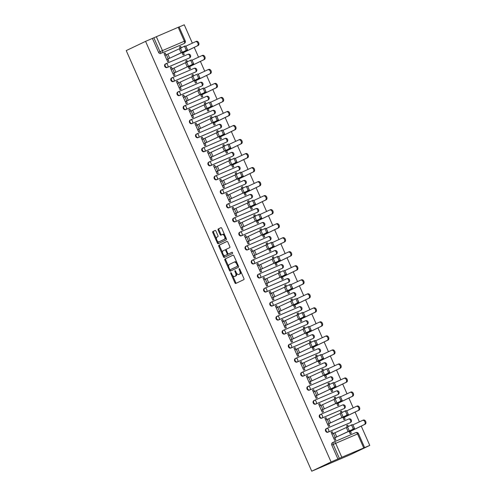 <?xml version="1.0" encoding="UTF-8"?>
<svg xmlns="http://www.w3.org/2000/svg" width="496" height="496" viewBox="0 0 496 496"><rect width="100%" height="100%" fill="white"/><g stroke="black" fill="none" stroke-linecap="round" stroke-linejoin="round"><path stroke-width="0.74" d="M230.82 272.664A0.676 0.347 -113.2 0 0 230.776 273.432L234.912 282.807A0.967 0.496 -113.2 0 0 235.743 283.483A0.967 0.496 -113.2 0 0 235.749 283.476L243.852 279.614A0.967 0.496 -113.2 0 0 243.914 278.516L239.779 269.136A0.676 0.347 -113.2 0 0 239.196 268.665A0.676 0.347 -113.2 0 0 239.146 269.44L239.68 270.655A3.088 1.593 -113.2 0 1 239.487 274.164L238.812 274.486A3.088 1.593 -113.2 0 1 238.781 274.499A3.088 1.593 -113.2 0 1 236.127 272.347L235.594 271.132A0.676 0.347 -113.2 0 0 235.011 270.661A0.676 0.347 -113.2 0 0 234.961 271.436L235.495 272.651A3.088 1.593 -113.2 0 1 235.302 276.16L234.627 276.483A3.088 1.593 -113.2 0 1 234.596 276.495A3.088 1.593 -113.2 0 1 231.942 274.344L231.409 273.129A0.676 0.347 -113.2 0 0 230.826 272.664A0.676 0.347 -113.2 0 0 230.82 272.664M165.912 63.742L165.509 63.934A1.965 1.68 64.5 0 0 167.096 67.53L188.995 58.156A1.965 1.68 64.5 0 0 189.1 58.106M172.1 77.767L171.697 77.959A1.965 1.68 64.5 0 0 173.284 81.555L195.176 72.18A1.965 1.68 64.5 0 0 195.281 72.131M178.281 91.797L177.884 91.983A1.965 1.68 64.5 0 0 179.471 95.579L201.364 86.205A1.965 1.68 64.5 0 0 201.469 86.155M184.469 105.822L184.072 106.014A1.965 1.68 64.5 0 0 185.659 109.61L207.551 100.235A1.965 1.68 64.5 0 0 207.657 100.186M190.656 119.846L190.259 120.038A1.965 1.68 64.5 0 0 191.84 123.634L213.739 114.26A1.965 1.68 64.5 0 0 213.844 114.21M196.844 133.877L196.441 134.063A1.965 1.68 64.5 0 0 198.028 137.659L219.926 128.284A1.965 1.68 64.5 0 0 220.032 128.235M203.031 147.901L202.628 148.093A1.965 1.68 64.5 0 0 204.216 151.689L226.108 142.315A1.965 1.68 64.5 0 0 226.213 142.265M209.213 161.925L208.816 162.118A1.965 1.68 64.5 0 0 210.403 165.714L232.295 156.339A1.965 1.68 64.5 0 0 232.401 156.29M215.4 175.95L215.004 176.142A1.965 1.68 64.5 0 0 216.591 179.738L238.483 170.364A1.965 1.68 64.5 0 0 238.588 170.314M221.588 189.98L221.191 190.166A1.965 1.68 64.5 0 0 222.772 193.769L244.671 184.394A1.965 1.68 64.5 0 0 244.776 184.338M227.776 204.005L227.373 204.197A1.965 1.68 64.5 0 0 228.96 207.793L250.858 198.419A1.965 1.68 64.5 0 0 250.964 198.369M233.963 218.029L233.56 218.221A1.965 1.68 64.5 0 0 235.147 221.817L257.04 212.443A1.965 1.68 64.5 0 0 257.145 212.393M240.145 232.06L239.748 232.246A1.965 1.68 64.5 0 0 241.335 235.842L263.227 226.467A1.965 1.68 64.5 0 0 263.333 226.418M246.332 246.084L245.935 246.276A1.965 1.68 64.5 0 0 247.523 249.872L269.415 240.498A1.965 1.68 64.5 0 0 269.52 240.448M252.52 260.109L252.123 260.301A1.965 1.68 64.5 0 0 253.704 263.897L275.602 254.522A1.965 1.68 64.5 0 0 275.708 254.473M258.707 274.139L258.304 274.325A1.965 1.68 64.5 0 0 259.892 277.921L281.784 268.547A1.965 1.68 64.5 0 0 281.889 268.497M264.889 288.164L264.492 288.356A1.965 1.68 64.5 0 0 266.079 291.952L287.971 282.577A1.965 1.68 64.5 0 0 288.077 282.522M271.076 302.188L270.68 302.38A1.965 1.68 64.5 0 0 272.267 305.976L294.159 296.602A1.965 1.68 64.5 0 0 294.264 296.552M277.264 316.212L276.867 316.405A1.965 1.68 64.5 0 0 278.454 320.001L300.347 310.626A1.965 1.68 64.5 0 0 300.452 310.577M283.452 330.243L283.055 330.429A1.965 1.68 64.5 0 0 284.636 334.031L306.534 324.651A1.965 1.68 64.5 0 0 306.64 324.601M289.639 344.267L289.236 344.46A1.965 1.68 64.5 0 0 290.823 348.056L312.716 338.681A1.965 1.68 64.5 0 0 312.821 338.632M295.821 358.292L295.424 358.484A1.965 1.68 64.5 0 0 297.011 362.08L318.903 352.706A1.965 1.68 64.5 0 0 319.009 352.656M302.008 372.322L301.611 372.508A1.965 1.68 64.5 0 0 303.199 376.104L325.091 366.73A1.965 1.68 64.5 0 0 325.196 366.68M308.196 386.347L307.799 386.539A1.965 1.68 64.5 0 0 309.386 390.135L331.278 380.761A1.965 1.68 64.5 0 0 331.384 380.711M314.383 400.371L313.98 400.563A1.965 1.68 64.5 0 0 315.568 404.159L337.466 394.785A1.965 1.68 64.5 0 0 337.571 394.735M320.571 414.402L320.168 414.588A1.965 1.68 64.5 0 0 321.755 418.184L343.647 408.809A1.965 1.68 64.5 0 0 343.753 408.76M326.752 428.426L326.356 428.618A1.965 1.68 64.5 0 0 327.943 432.214L349.835 422.84A1.965 1.68 64.5 0 0 349.94 422.784M215.958 231.124A0.967 0.496 -113.2 0 0 215.128 230.448A0.967 0.496 -113.2 0 0 215.115 230.454L212.846 231.539A0.967 0.496 -113.2 0 0 212.784 232.636L217.378 243.052A0.967 0.496 -113.2 0 0 218.203 243.722L226.319 239.853A0.967 0.496 -113.2 0 0 226.374 238.756L221.786 228.34A0.967 0.496 -113.2 0 0 220.956 227.67A0.967 0.496 -113.2 0 0 220.943 227.676L218.197 228.985A0.967 0.496 -113.2 0 0 218.141 230.082L220.106 234.54A0.967 0.496 -113.2 0 0 220.931 235.209L222.307 234.558A2.579 1.333 -113.2 0 1 222.332 234.546A2.579 1.333 -113.2 0 1 224.558 236.369A2.579 1.333 -113.2 0 1 224.384 239.277L219.052 241.825A2.579 1.333 -113.2 0 1 219.027 241.831A2.579 1.333 -113.2 0 1 216.795 240.008A2.579 1.333 -113.2 0 1 216.969 237.1L217.862 236.679A0.967 0.496 -113.2 0 0 217.924 235.581L215.958 231.124M145.576 41.36L331.086 461.968L311.742 471.2L126.232 50.592L145.576 41.36L179.087 26.92L185.231 40.858L184.351 41.218L178.207 27.28M224.948 258.986A0.967 0.496 -113.2 0 0 224.886 260.084L229.481 270.5A0.967 0.496 -113.2 0 0 230.311 271.169A0.967 0.496 -113.2 0 0 230.324 271.163L238.421 267.301A0.967 0.496 -113.2 0 0 238.483 266.203L233.889 255.787A0.967 0.496 -113.2 0 0 233.058 255.118L225.723 258.652A0.967 0.496 -113.2 0 0 225.661 259.749L228.73 266.712M223.423 254.671L224.204 256.444L223.429 256.773L218.835 246.357A0.967 0.496 -113.2 0 1 218.897 245.26L226.994 241.397A0.967 0.496 -113.2 0 1 227.007 241.391L226.994 241.397M232.072 252.259L229.313 253.58A0.967 0.496 -113.2 0 0 229.313 253.58A0.967 0.496 -113.2 0 0 229.301 253.58L228.538 253.909A0.967 0.496 -113.2 0 0 228.538 253.909A0.967 0.496 -113.2 0 1 227.701 253.239L226.393 250.282A0.967 0.496 -113.2 0 1 226.455 249.184L229.741 247.622A0.967 0.496 -113.2 0 0 229.803 246.524L227.838 242.067A0.967 0.496 -113.2 0 0 227.007 241.391M229.301 253.58L231.961 252.278A0.676 0.347 -113.2 0 0 231.961 252.278L231.961 252.278A0.676 0.347 -113.2 0 1 232.55 252.749A0.676 0.347 -113.2 0 1 232.506 253.512L224.266 257.443A0.967 0.496 -113.2 0 0 224.266 257.443A0.967 0.496 -113.2 0 1 223.429 256.773M182.912 44.076A1.965 1.68 -115.5 0 1 182.807 44.132L162.335 52.824A1.965 1.68 -115.5 0 1 159.991 51.689L153.847 37.752M363.717 447.888L357.566 433.95L335.674 443.325L341.818 457.262L369.768 445.408L361.224 426.033M359.389 421.867L355.037 412.002M353.202 407.842L348.849 397.978M347.014 393.812L342.668 383.954M340.826 379.787L336.48 369.929M334.645 365.763L330.293 355.899M328.457 351.738L324.105 341.874M322.27 337.708L317.917 327.85M316.082 323.683L311.736 313.819M309.895 309.659L305.548 299.795M303.713 295.628L299.361 285.77M297.526 281.604L293.173 271.74M291.338 267.58L286.986 257.715M285.15 253.549L280.804 243.691M278.963 239.525L274.617 229.667M272.781 225.5L268.429 215.636M266.594 211.476L262.241 201.612M260.406 197.445L256.054 187.587M254.219 183.421L249.872 173.557M248.031 169.396L243.685 159.532M241.85 155.366L237.497 145.508M235.662 141.341L231.31 131.477M229.474 127.317L225.128 117.453M223.287 113.286L218.941 103.428M217.099 99.262L212.753 89.404M210.918 85.238L206.565 75.373M204.73 71.213L200.378 61.349M198.543 57.183L194.196 47.325M192.355 43.158L184.258 24.8L179.118 27.001M369.768 445.408L350.424 454.64L311.742 471.2M341.818 457.262L339.357 458.36L333.207 444.422A1.965 1.68 -115.5 0 1 333.963 441.961A1.965 1.017 -113.2 0 1 333.982 441.955A1.965 1.965 0 0 0 333.913 441.986L332.487 442.668A1.965 1.68 -115.5 0 1 332.543 442.643L333.858 442.017M331.086 461.968L339.357 458.36M348.341 426.535L347.721 425.134L346.58 425.673M347.721 425.134L346.561 425.63L347.212 427.112M333.064 433.603L332.246 431.756L331.111 432.301M332.246 431.756L331.086 432.252L334.657 440.349L335.817 439.847L334.905 437.776M326.876 419.579L326.064 417.731L324.905 418.227L328.47 426.318L329.629 425.822L328.718 423.751M342.866 417.254L343.945 419.697L345.104 419.201L344.267 417.31M342.153 412.511L341.533 411.103L340.392 411.649M341.533 411.103L340.374 411.606L341.025 413.081M326.064 417.731L324.923 418.277M320.689 405.548L319.877 403.707L318.717 404.203L322.282 412.294L323.448 411.798L322.53 409.727M336.679 403.223L337.757 405.666L338.917 405.17L338.086 403.279M335.966 398.48L335.346 397.079L334.211 397.625M335.346 397.079L334.186 397.575L334.843 399.057M319.877 403.707L318.736 404.246M314.501 391.524L313.689 389.676L312.53 390.178L316.101 398.269L317.26 397.773L316.343 395.703M330.491 389.199L331.57 391.642L332.729 391.146L331.898 389.255M329.778 384.456L329.164 383.055L328.023 383.6M329.164 383.055L328.005 383.551L328.656 385.032M313.689 389.676L312.548 390.222M308.32 377.499L307.501 375.652L306.342 376.148L309.913 384.239L311.073 383.743L310.161 381.672M324.31 375.174L325.382 377.617L326.548 377.121L325.711 375.23M323.597 370.431L322.977 369.03L321.836 369.57M322.977 369.03L321.817 369.526L322.468 371.008M307.501 375.652L306.361 376.197M302.132 363.469L301.32 361.627L300.154 362.123L303.726 370.214L304.885 369.718L303.974 367.648M318.122 361.144L319.201 363.593L320.36 363.091L319.523 361.2M317.409 356.401L316.789 355L315.648 355.545M316.789 355L315.63 355.496L316.281 356.977M301.32 361.627L300.179 362.173M295.945 349.444L295.132 347.603L293.973 348.099L297.538 356.19L298.697 355.694L297.786 353.623M311.934 347.119L313.013 349.562L314.173 349.066L313.336 347.175M311.221 342.376L310.601 340.975L309.461 341.521M310.601 340.975L309.442 341.471L310.093 342.953M295.132 347.603L293.992 348.142M289.757 335.42L288.945 333.572L287.785 334.068L291.35 342.166L292.516 341.663L291.598 339.593M305.747 333.095L306.826 335.538L307.985 335.042L307.154 333.151M305.034 328.352L304.42 326.951L303.279 327.49M304.42 326.951L303.254 327.447L303.912 328.929M288.945 333.572L287.804 334.118M283.569 321.389L282.757 319.548L281.598 320.044L285.169 328.135L286.328 327.639L285.411 325.568M299.559 319.071L300.638 321.513L301.797 321.017L300.967 319.12M298.846 314.321L298.232 312.92L297.092 313.466M298.232 312.92L297.073 313.422L297.724 314.898M282.757 319.548L281.616 320.094M277.388 307.365L276.57 305.524L275.41 306.02L278.981 314.111L280.141 313.615L279.229 311.544M293.378 305.04L294.45 307.483L295.616 306.987L294.779 305.096M292.665 300.297L292.045 298.896L290.904 299.441M292.045 298.896L290.885 299.392L291.536 300.874M276.57 305.524L275.435 306.063M271.2 293.341L270.388 291.493L269.223 291.995L272.794 300.086L273.953 299.59L273.042 297.513M287.19 291.016L288.269 293.458L289.428 292.962L288.591 291.071M286.477 286.273L285.857 284.871L284.716 285.411M285.857 284.871L284.698 285.367L285.349 286.849M270.388 291.493L269.247 292.039M265.013 279.316L264.201 277.469L263.041 277.965L266.606 286.056L267.766 285.56L266.854 283.489M281.003 276.991L282.081 279.434L283.241 278.938L282.404 277.047M280.29 272.248L279.67 270.841L278.535 271.386M279.67 270.841L278.51 271.343L279.167 272.819M264.201 277.469L263.06 278.014M258.825 265.286L258.013 263.444L256.854 263.94L260.419 272.031L261.584 271.535L260.667 269.464M274.815 262.961L275.894 265.403L277.053 264.907L276.222 263.016M274.102 258.218L273.488 256.816L272.347 257.362M273.488 256.816L272.323 257.312L272.98 258.794M258.013 263.444L256.872 263.984M252.638 251.261L251.825 249.414L250.666 249.916L254.237 258.007L255.397 257.511L254.479 255.44M268.627 248.936L269.706 251.379L270.866 250.883L270.035 248.992M267.921 244.193L267.301 242.792L266.16 243.338M267.301 242.792L266.141 243.288L266.792 244.77M251.825 249.414L250.685 249.959M246.456 237.237L245.638 235.389L244.478 235.885L248.05 243.976L249.209 243.48L248.298 241.409M262.446 234.912L263.519 237.355L264.684 236.859L263.847 234.968M261.733 230.169L261.113 228.768L259.972 229.307M261.113 228.768L259.954 229.264L260.605 230.745M245.638 235.389L244.503 235.935M240.269 223.206L239.456 221.365L238.291 221.861L241.862 229.952L243.021 229.456L242.11 227.385M256.258 220.881L257.337 223.33L258.497 222.828L257.66 220.937M255.545 216.138L254.925 214.737L253.785 215.283M254.925 214.737L253.766 215.233L254.417 216.715M239.456 221.365L238.316 221.91M234.081 209.182L233.269 207.34L232.109 207.836L235.674 215.927L236.834 215.431L235.922 213.361M250.071 206.857L251.15 209.3L252.309 208.804L251.478 206.913M249.358 202.114L248.738 200.713L247.603 201.258M248.738 200.713L247.578 201.209L248.236 202.69M233.269 207.34L232.128 207.88M227.893 195.157L227.081 193.31L225.922 193.806L229.487 201.903L230.652 201.401L229.735 199.33M243.883 192.832L244.962 195.275L246.121 194.779L245.291 192.888M243.17 188.089L242.556 186.688L241.416 187.228M242.556 186.688L241.391 187.184L242.048 188.666M227.081 193.31L225.94 193.855M221.706 181.127L220.894 179.285L219.734 179.781L223.305 187.872L224.465 187.376L223.553 185.306M237.696 178.808L238.774 181.251L239.934 180.755L239.103 178.864M236.989 174.059L236.369 172.658L235.228 173.203M236.369 172.658L235.209 173.16L235.86 174.635M220.894 179.285L219.753 179.831M215.524 167.102L214.706 165.261L213.547 165.757L217.118 173.848L218.277 173.352L217.366 171.281M231.514 164.777L232.593 167.22L233.752 166.724L232.915 164.833M230.801 160.034L230.181 158.633L229.04 159.179M230.181 158.633L229.022 159.129L229.673 160.611M214.706 165.261L213.571 165.8M209.337 153.078L208.525 151.23L207.359 151.733L210.93 159.824L212.09 159.328L211.178 157.257M225.327 150.753L226.405 153.196L227.565 152.7L226.728 150.809M224.614 146.01L223.994 144.609L222.853 145.154M223.994 144.609L222.834 145.105L223.485 146.587M208.525 151.23L207.384 151.776M203.149 139.054L202.337 137.206L201.178 137.702L204.743 145.793L205.902 145.297L204.991 143.226M219.139 136.729L220.218 139.171L221.377 138.675L220.546 136.784M218.426 131.986L217.806 130.584L216.671 131.124M217.806 130.584L216.647 131.08L217.304 132.556M202.337 137.206L201.196 137.752M196.962 125.023L196.149 123.182L194.99 123.678L198.561 131.769L199.721 131.273L198.803 129.202M212.951 122.698L214.03 125.147L215.19 124.645L214.359 122.754M212.238 117.955L211.625 116.554L210.484 117.099M211.625 116.554L210.459 117.05L211.116 118.532M196.149 123.182L195.009 123.721M190.774 110.999L189.962 109.157L188.802 109.653L192.374 117.744L193.533 117.248L192.622 115.177M206.77 108.674L207.843 111.116L209.008 110.62L208.171 108.729M206.057 103.931L205.437 102.529L204.296 103.075M205.437 102.529L204.278 103.025L204.929 104.507M189.962 109.157L188.821 109.697M184.593 96.974L183.774 95.127L182.615 95.623L186.186 103.72L187.345 103.218L186.434 101.147M200.582 94.649L201.661 97.092L202.821 96.596L201.984 94.705M199.869 89.906L199.249 88.505L198.109 89.044M199.249 88.505L198.09 89.001L198.741 90.483M183.774 95.127L182.64 95.672M178.405 82.944L177.593 81.102L176.433 81.598L179.998 89.689L181.158 89.193L180.246 87.122M194.395 80.625L195.474 83.068L196.633 82.565L195.796 80.674M193.682 75.876L193.062 74.474L191.921 75.02M193.062 74.474L191.902 74.97L192.553 76.452M177.593 81.102L176.452 81.648M172.217 68.919L171.405 67.078L170.246 67.574L173.811 75.665L174.976 75.169L174.059 73.098M188.207 66.594L189.286 69.037L190.445 68.541L189.615 66.65M187.494 61.851L186.874 60.45L185.74 60.996M186.874 60.45L185.715 60.946L186.372 62.428M171.405 67.078L170.264 67.617M166.03 54.895L165.218 53.047L164.058 53.543L167.629 61.64L168.789 61.138L167.871 59.067M182.02 52.57L183.098 55.013L184.258 54.517L183.427 52.626M349.054 431.278L350.133 433.721L351.292 433.225L350.455 431.334M181.307 47.827L180.693 46.426L179.552 46.965M180.693 46.426L179.533 46.922L180.184 48.403M165.218 53.047L164.077 53.593M152.427 38.434L158.571 52.365A1.965 1.68 64.5 0 0 160.915 53.506M337.937 459.042L331.787 445.104A1.965 1.68 -115.5 0 1 332.487 442.668M235.34 276.179A3.088 1.593 -113.2 0 0 235.371 276.167A3.088 1.593 -113.2 0 0 235.402 276.148L234.627 276.483M236.573 273.172A3.088 1.593 -113.2 0 1 236.077 275.826L235.402 276.148M239.525 274.183A3.088 1.593 -113.2 0 0 239.556 274.17A3.088 1.593 -113.2 0 0 239.587 274.152L238.812 274.486M240.845 271.554A3.088 1.593 -113.2 0 1 240.262 273.829L239.587 274.152M232.587 275.454L235.687 282.478A0.967 0.496 -113.2 0 0 236.394 283.173M233.182 255.099L225.723 258.652M230.032 269.663L230.256 270.165A0.967 0.496 -113.2 0 0 230.962 270.859M229.685 269.229A0.676 0.347 -113.2 0 0 230.262 269.694A0.676 0.347 -113.2 0 0 230.268 269.694L237.379 266.302A0.676 0.347 -113.2 0 0 237.423 265.534L236.859 264.256A3.088 1.593 -113.2 0 0 234.205 262.105A3.088 1.593 -113.2 0 0 234.174 262.117L229.313 264.436A3.088 1.593 -113.2 0 0 229.121 267.945L229.685 269.229M231.031 269.365A0.676 0.347 -113.2 0 0 231.037 269.365A0.676 0.347 -113.2 0 0 231.043 269.359L238.154 265.968A0.676 0.347 -113.2 0 0 238.291 265.763M236.989 262.812A3.088 1.593 -113.2 0 0 234.98 261.77A3.088 1.593 -113.2 0 0 234.949 261.783L234.236 262.093M222.561 252.724L219.61 246.028L218.835 246.357M227.131 241.372L219.672 244.931A0.967 0.496 -113.2 0 0 219.61 246.028M223.045 250.815A2.579 1.333 -113.2 0 0 222.871 253.723A2.579 1.333 -113.2 0 0 225.103 255.545A2.579 1.333 -113.2 0 0 225.128 255.533L227.007 254.64A0.967 0.496 -113.2 0 0 227.069 253.543L225.767 250.585A0.967 0.496 -113.2 0 0 224.936 249.916A0.967 0.496 -113.2 0 0 224.924 249.916L223.045 250.815M225.103 255.545L225.878 255.217A2.579 1.333 -113.2 0 0 225.878 255.217A2.579 1.333 -113.2 0 0 225.903 255.204L225.128 255.533M227.98 253.679A0.967 0.496 -113.2 0 1 227.782 254.305L225.903 255.204M226.263 249.817A0.967 0.496 -113.2 0 0 225.711 249.581A0.967 0.496 -113.2 0 0 225.699 249.587L225.711 249.581M224.204 256.444A0.967 0.496 -113.2 0 0 224.911 257.133M219.778 241.515A2.579 1.333 -113.2 0 0 219.802 241.502A2.579 1.333 -113.2 0 0 219.827 241.49L219.052 241.825M225.661 237.138A2.579 1.333 -113.2 0 1 225.159 238.948L219.827 241.49M224.725 235.005A2.579 1.333 -113.2 0 0 223.101 234.211A2.579 1.333 -113.2 0 0 223.076 234.224L222.357 234.534M221.08 227.652L218.972 228.65A0.967 0.496 -113.2 0 0 218.91 229.747L220.875 234.205A0.967 0.496 -113.2 0 0 221.582 234.899M217.409 241.037L218.147 242.718A0.967 0.496 -113.2 0 0 218.854 243.412M215.252 230.429L213.615 231.21A0.967 0.496 -113.2 0 0 213.559 232.308L216.467 238.905M362.576 420.397L363.308 420.093A2.263 1.643 67.3 0 1 363.345 420.075A2.263 1.643 67.3 0 1 365.719 421.501A2.263 1.643 67.3 0 1 365.13 424.229L364.318 424.57A2.263 1.643 -112.7 0 0 364.913 421.836A2.263 1.643 -112.7 0 0 362.533 420.416A2.263 1.643 -112.7 0 0 362.495 420.434L352.712 424.948M349.296 431.836L364.318 424.57M349.314 431.88L365.13 424.229M352.848 429.276A2.263 0.608 -113.5 0 0 352.489 426.944A2.263 0.608 -113.5 0 0 351.038 425.134A2.263 0.608 -113.5 0 0 351.025 425.14L347.547 426.944L349.376 431.08L353.977 428.78A2.263 0.608 66.5 0 0 353.617 426.455A2.263 0.608 66.5 0 0 352.166 424.644A2.263 0.608 66.5 0 1 352.166 424.644L351.044 425.128L352.166 424.644M333.765 438.321L353.977 428.78M333.746 438.284L349.376 431.08M331.923 434.149L347.547 426.944M356.388 406.373L357.12 406.069A2.263 1.643 67.3 0 1 357.157 406.05A2.263 1.643 67.3 0 1 359.538 407.47A2.263 1.643 67.3 0 1 358.943 410.204L358.137 410.539A2.263 1.643 -112.7 0 0 358.726 407.811A2.263 1.643 -112.7 0 0 356.351 406.391A2.263 1.643 -112.7 0 0 356.308 406.404L346.524 410.924M343.114 417.812L358.137 410.539M343.133 417.849L358.943 410.204M350.201 392.348L350.932 392.038A2.263 1.643 67.3 0 1 350.97 392.026A2.263 1.643 67.3 0 1 353.35 393.446A2.263 1.643 67.3 0 1 352.755 396.174L351.949 396.515A2.263 1.643 -112.7 0 0 352.538 393.787A2.263 1.643 -112.7 0 0 350.164 392.361A2.263 1.643 -112.7 0 0 350.126 392.379L340.343 396.893M336.927 403.781L351.949 396.515M336.945 403.825L352.755 396.174M346.661 415.245A2.263 0.608 -113.5 0 0 346.301 412.92A2.263 0.608 -113.5 0 0 344.85 411.103A2.263 0.608 -113.5 0 0 344.838 411.11L341.366 412.92L343.189 417.055L347.795 414.755A2.263 0.608 66.5 0 0 347.429 412.424A2.263 0.608 66.5 0 0 345.979 410.614A2.263 0.608 66.5 0 0 345.966 410.62L344.863 411.103M327.577 424.297L347.795 414.755M327.558 424.254L343.189 417.055M325.736 420.118L341.366 412.92M340.479 401.221A2.263 0.608 -113.5 0 0 340.113 398.889A2.263 0.608 -113.5 0 0 338.663 397.079A2.263 0.608 -113.5 0 0 338.65 397.085L335.178 398.889L337.001 403.031L341.608 400.731A2.263 0.608 66.5 0 0 341.242 398.4A2.263 0.608 66.5 0 0 339.791 396.589A2.263 0.608 66.5 0 1 339.791 396.589L339.791 396.589M321.389 410.273L341.608 400.731M321.371 410.229L337.001 403.031M319.548 406.094L335.178 398.889M344.013 378.318L344.745 378.014A2.263 1.643 67.3 0 1 344.788 377.995A2.263 1.643 67.3 0 1 347.163 379.421A2.263 1.643 67.3 0 1 346.574 382.149L345.762 382.49A2.263 1.643 -112.7 0 0 346.351 379.762A2.263 1.643 -112.7 0 0 343.976 378.336A2.263 1.643 -112.7 0 0 343.939 378.355L334.155 382.869M330.739 389.757L345.762 382.49M330.758 389.8L346.574 382.149M337.832 364.293L338.563 363.99A2.263 1.643 67.3 0 1 338.601 363.971A2.263 1.643 67.3 0 1 340.975 365.397A2.263 1.643 67.3 0 1 340.386 368.125L339.574 368.46A2.263 1.643 -112.7 0 0 340.169 365.732A2.263 1.643 -112.7 0 0 337.788 364.312A2.263 1.643 -112.7 0 0 337.751 364.324L327.968 368.844M324.551 375.732L339.574 368.46M324.57 375.77L340.386 368.125M331.644 350.269L332.376 349.959A2.263 1.643 67.3 0 1 332.413 349.947A2.263 1.643 67.3 0 1 334.788 351.366A2.263 1.643 67.3 0 1 334.199 354.101L333.386 354.435A2.263 1.643 -112.7 0 0 333.982 351.707A2.263 1.643 -112.7 0 0 331.601 350.281A2.263 1.643 -112.7 0 0 331.564 350.3L321.78 354.814M318.364 361.708L333.386 354.435M318.382 361.745L334.199 354.101M334.292 387.196A2.263 0.608 -113.5 0 0 333.926 384.865A2.263 0.608 -113.5 0 0 332.475 383.055A2.263 0.608 -113.5 0 0 332.469 383.061L333.603 382.565A2.263 0.608 66.5 0 1 333.603 382.565A2.263 0.608 66.5 0 1 335.054 384.375A2.263 0.608 66.5 0 1 335.42 386.706L315.189 396.205M315.208 396.242L335.42 386.706M313.36 392.069L332.469 383.061M328.104 373.166A2.263 0.608 -113.5 0 0 327.744 370.841A2.263 0.608 -113.5 0 0 326.294 369.03A2.263 0.608 -113.5 0 0 326.281 369.03L322.803 370.841L324.632 374.976L329.232 372.676A2.263 0.608 66.5 0 0 328.873 370.345A2.263 0.608 66.5 0 0 327.422 368.534A2.263 0.608 66.5 0 1 327.422 368.534L327.422 368.534M309.02 382.218L329.232 372.676M309.002 382.174L324.632 374.976M307.179 378.039L322.803 370.841M321.916 359.141A2.263 0.608 -113.5 0 0 321.557 356.81A2.263 0.608 -113.5 0 0 320.106 355A2.263 0.608 -113.5 0 0 320.094 355.006L321.222 354.516A2.263 0.608 66.5 0 1 321.234 354.51A2.263 0.608 66.5 0 1 322.685 356.32A2.263 0.608 66.5 0 1 323.045 358.651L302.814 368.15M302.833 368.193L323.045 358.651M300.991 364.014L321.234 354.51M325.457 336.238L326.188 335.935A2.263 1.643 67.3 0 1 326.225 335.916A2.263 1.643 67.3 0 1 328.606 337.342A2.263 1.643 67.3 0 1 328.011 340.07L327.205 340.411A2.263 1.643 -112.7 0 0 327.794 337.683A2.263 1.643 -112.7 0 0 325.419 336.257A2.263 1.643 -112.7 0 0 325.376 336.276L315.592 340.789M312.182 347.677L327.205 340.411M312.201 347.721L328.011 340.07M315.735 345.117A2.263 0.608 -113.5 0 0 315.369 342.786A2.263 0.608 -113.5 0 0 313.918 340.975A2.263 0.608 -113.5 0 0 313.906 340.981L315.047 340.485A2.263 0.608 66.5 0 1 316.498 342.296A2.263 0.608 66.5 0 1 316.863 344.627L296.627 354.125M313.931 340.969L315.034 340.492A2.263 0.608 66.5 0 1 315.047 340.485M296.645 354.163L316.863 344.627M294.804 349.99L313.906 340.981M319.269 322.214L320.001 321.91A2.263 1.643 67.3 0 1 320.044 321.892A2.263 1.643 67.3 0 1 322.419 323.318A2.263 1.643 67.3 0 1 321.823 326.046L321.017 326.387A2.263 1.643 -112.7 0 0 321.606 323.652A2.263 1.643 -112.7 0 0 319.232 322.233A2.263 1.643 -112.7 0 0 319.195 322.251L309.411 326.765M305.995 333.653L321.017 326.387M306.013 333.69L321.823 326.046M309.547 331.092A2.263 0.608 -113.5 0 0 309.182 328.761A2.263 0.608 -113.5 0 0 307.731 326.951A2.263 0.608 -113.5 0 0 307.725 326.951L308.853 326.461A2.263 0.608 66.5 0 1 308.859 326.455A2.263 0.608 66.5 0 1 310.31 328.271A2.263 0.608 66.5 0 1 310.676 330.596L290.445 340.101M290.458 340.138L310.676 330.596M288.616 335.959L308.859 326.455M313.088 308.19L313.813 307.886A2.263 1.643 67.3 0 1 313.856 307.867A2.263 1.643 67.3 0 1 316.231 309.287A2.263 1.643 67.3 0 1 315.642 312.021L314.83 312.356A2.263 1.643 -112.7 0 0 315.419 309.628A2.263 1.643 -112.7 0 0 313.044 308.202A2.263 1.643 -112.7 0 0 313.007 308.221L303.223 312.734M299.807 319.629L314.83 312.356M299.826 319.666L315.642 312.021M303.36 317.062A2.263 0.608 -113.5 0 0 302.994 314.731A2.263 0.608 -113.5 0 0 301.543 312.92A2.263 0.608 -113.5 0 0 301.537 312.926L302.672 312.43A2.263 0.608 66.5 0 1 304.122 314.241A2.263 0.608 66.5 0 1 304.488 316.572L284.258 326.07M301.556 312.92L302.665 312.437A2.263 0.608 66.5 0 1 302.672 312.43M284.276 326.114L304.488 316.572M282.435 321.935L301.537 312.926M306.9 294.165L307.632 293.855A2.263 1.643 67.3 0 1 307.669 293.837A2.263 1.643 67.3 0 1 310.043 295.263A2.263 1.643 67.3 0 1 309.454 297.991L308.642 298.332A2.263 1.643 -112.7 0 0 309.237 295.604A2.263 1.643 -112.7 0 0 306.857 294.178A2.263 1.643 -112.7 0 0 306.819 294.196L297.036 298.71M293.62 305.598L308.642 298.332M293.638 305.641L309.454 297.991M297.172 303.037A2.263 0.608 -113.5 0 0 296.813 300.706A2.263 0.608 -113.5 0 0 295.362 298.896A2.263 0.608 -113.5 0 0 295.349 298.902L291.871 300.706L293.7 304.842L298.301 302.548A2.263 0.608 66.5 0 0 297.941 300.216A2.263 0.608 66.5 0 0 296.49 298.406A2.263 0.608 66.5 0 1 296.49 298.406L296.49 298.406M278.089 312.083L298.301 302.548M278.07 312.046L293.7 304.842M276.247 307.911L291.871 300.706M300.712 280.135L301.444 279.831A2.263 1.643 67.3 0 1 301.481 279.812A2.263 1.643 67.3 0 1 303.856 281.238A2.263 1.643 67.3 0 1 303.267 283.966L302.455 284.307A2.263 1.643 -112.7 0 0 303.05 281.579A2.263 1.643 -112.7 0 0 300.675 280.153A2.263 1.643 -112.7 0 0 300.632 280.172L290.848 284.685M287.438 291.574L302.455 284.307M287.451 291.617L303.267 283.966M290.985 289.013A2.263 0.608 -113.5 0 0 290.625 286.682A2.263 0.608 -113.5 0 0 289.174 284.871A2.263 0.608 -113.5 0 0 289.162 284.878L285.69 286.682L287.513 290.817L292.113 288.517A2.263 0.608 66.5 0 0 291.753 286.192A2.263 0.608 66.5 0 0 290.303 284.382A2.263 0.608 66.5 0 0 290.29 284.382L289.187 284.865M271.901 298.059L292.113 288.517M271.882 298.022L287.513 290.817M270.06 293.886L285.69 286.682M294.525 266.11L295.256 265.806A2.263 1.643 67.3 0 1 295.294 265.788A2.263 1.643 67.3 0 1 297.674 267.214A2.263 1.643 67.3 0 1 297.079 269.942L296.273 270.277A2.263 1.643 -112.7 0 0 296.862 267.549A2.263 1.643 -112.7 0 0 294.488 266.129A2.263 1.643 -112.7 0 0 294.444 266.141L284.661 270.661M281.251 277.549L296.273 270.277M281.269 277.586L297.079 269.942M284.803 274.982A2.263 0.608 -113.5 0 0 284.437 272.657A2.263 0.608 -113.5 0 0 282.987 270.841A2.263 0.608 -113.5 0 0 282.974 270.847L279.502 272.657L281.325 276.793L285.932 274.493A2.263 0.608 66.5 0 0 285.566 272.161A2.263 0.608 66.5 0 0 284.115 270.351A2.263 0.608 66.5 0 1 284.115 270.351L284.115 270.351M265.713 284.034L285.932 274.493M265.695 283.991L281.325 276.793M263.872 279.856L279.502 272.657M288.337 252.086L289.069 251.776A2.263 1.643 67.3 0 1 289.112 251.763A2.263 1.643 67.3 0 1 291.487 253.183A2.263 1.643 67.3 0 1 290.892 255.911L290.086 256.252A2.263 1.643 -112.7 0 0 290.675 253.524A2.263 1.643 -112.7 0 0 288.3 252.098A2.263 1.643 -112.7 0 0 288.263 252.117L278.479 256.63M275.063 263.519L290.086 256.252M275.082 263.562L290.892 255.911M278.616 260.958A2.263 0.608 -113.5 0 0 278.25 258.627A2.263 0.608 -113.5 0 0 276.799 256.816A2.263 0.608 -113.5 0 0 276.793 256.823L273.315 258.627L275.137 262.768L279.744 260.468A2.263 0.608 66.5 0 0 279.378 258.137A2.263 0.608 66.5 0 0 277.927 256.327A2.263 0.608 66.5 0 1 277.927 256.327L276.811 256.816L277.927 256.327M259.526 270.01L279.744 260.468M259.513 269.967L275.137 262.768M257.684 265.831L273.315 258.627M282.156 238.055L282.881 237.751A2.263 1.643 67.3 0 1 282.925 237.733A2.263 1.643 67.3 0 1 285.299 239.159A2.263 1.643 67.3 0 1 284.71 241.887L283.898 242.228A2.263 1.643 -112.7 0 0 284.487 239.5A2.263 1.643 -112.7 0 0 282.112 238.074A2.263 1.643 -112.7 0 0 282.075 238.092L272.292 242.606M268.875 249.494L283.898 242.228M268.894 249.538L284.71 241.887M272.428 246.934A2.263 0.608 -113.5 0 0 272.062 244.602A2.263 0.608 -113.5 0 0 270.611 242.792A2.263 0.608 -113.5 0 0 270.605 242.798L271.74 242.302A2.263 0.608 66.5 0 1 271.74 242.302A2.263 0.608 66.5 0 1 273.191 244.113A2.263 0.608 66.5 0 1 273.556 246.444L253.326 255.942M253.344 255.979L273.556 246.444M251.503 251.807L270.605 242.798M275.968 224.031L276.7 223.727A2.263 1.643 67.3 0 1 276.737 223.708A2.263 1.643 67.3 0 1 279.112 225.134A2.263 1.643 67.3 0 1 278.523 227.862L277.71 228.203A2.263 1.643 -112.7 0 0 278.306 225.469A2.263 1.643 -112.7 0 0 275.925 224.049A2.263 1.643 -112.7 0 0 275.888 224.062L266.104 228.582M262.688 235.47L277.71 228.203M262.706 235.507L278.523 227.862M266.24 232.903A2.263 0.608 -113.5 0 0 265.881 230.578A2.263 0.608 -113.5 0 0 264.43 228.768A2.263 0.608 -113.5 0 0 264.418 228.768L265.558 228.272A2.263 0.608 66.5 0 1 265.558 228.272A2.263 0.608 66.5 0 1 267.009 230.088A2.263 0.608 66.5 0 1 267.369 232.413L247.138 241.912M247.157 241.955L267.369 232.413M245.315 237.776L264.418 228.768M269.781 210.006L270.512 209.696A2.263 1.643 67.3 0 1 270.549 209.684A2.263 1.643 67.3 0 1 272.924 211.104A2.263 1.643 67.3 0 1 272.335 213.838L271.523 214.173A2.263 1.643 -112.7 0 0 272.118 211.445A2.263 1.643 -112.7 0 0 269.743 210.019A2.263 1.643 -112.7 0 0 269.7 210.037L259.916 214.551M256.506 221.445L271.523 214.173M256.519 221.483L272.335 213.838M260.053 218.879A2.263 0.608 -113.5 0 0 259.693 216.547A2.263 0.608 -113.5 0 0 258.242 214.737A2.263 0.608 -113.5 0 0 258.23 214.743L259.371 214.247A2.263 0.608 66.5 0 1 260.822 216.058A2.263 0.608 66.5 0 1 261.181 218.389L240.951 227.887M258.255 214.737L259.358 214.253A2.263 0.608 66.5 0 1 259.371 214.247M240.969 227.931L261.181 218.389M239.128 223.752L258.23 214.743M263.593 195.982L264.325 195.672A2.263 1.643 67.3 0 1 264.362 195.653A2.263 1.643 67.3 0 1 266.743 197.079A2.263 1.643 67.3 0 1 266.147 199.807L265.341 200.148A2.263 1.643 -112.7 0 0 265.93 197.42A2.263 1.643 -112.7 0 0 263.556 195.994A2.263 1.643 -112.7 0 0 263.512 196.013L253.729 200.527M250.319 207.415L265.341 200.148M250.337 207.458L266.147 199.807M253.871 204.854A2.263 0.608 -113.5 0 0 253.506 202.523A2.263 0.608 -113.5 0 0 252.055 200.713A2.263 0.608 -113.5 0 0 252.042 200.719L248.57 202.523L250.393 206.658L255 204.364A2.263 0.608 66.5 0 0 254.634 202.033A2.263 0.608 66.5 0 0 253.183 200.223A2.263 0.608 66.5 0 1 253.183 200.223L252.067 200.706M234.782 213.9L255 204.364M234.763 213.863L250.393 206.658M232.94 209.727L248.57 202.523M257.405 181.951L258.137 181.648A2.263 1.643 67.3 0 1 258.18 181.629A2.263 1.643 67.3 0 1 260.555 183.055A2.263 1.643 67.3 0 1 259.966 185.783L259.154 186.124A2.263 1.643 -112.7 0 0 259.743 183.39A2.263 1.643 -112.7 0 0 257.368 181.97A2.263 1.643 -112.7 0 0 257.331 181.989L247.547 186.502M244.131 193.39L259.154 186.124M244.15 193.434L259.966 185.783M247.684 190.83A2.263 0.608 -113.5 0 0 247.318 188.499A2.263 0.608 -113.5 0 0 245.867 186.688A2.263 0.608 -113.5 0 0 245.861 186.688L246.996 186.198A2.263 0.608 66.5 0 1 248.446 188.009A2.263 0.608 66.5 0 1 248.812 190.334L228.582 199.838M245.88 186.682L246.989 186.198A2.263 0.608 66.5 0 1 246.996 186.198M228.594 199.876L248.812 190.334M226.753 195.697L245.861 186.688M251.224 167.927L251.949 167.623A2.263 1.643 67.3 0 1 251.993 167.605A2.263 1.643 67.3 0 1 254.367 169.024A2.263 1.643 67.3 0 1 253.778 171.759L252.966 172.093A2.263 1.643 -112.7 0 0 253.555 169.365A2.263 1.643 -112.7 0 0 251.181 167.939A2.263 1.643 -112.7 0 0 251.143 167.958L241.36 172.472M237.944 179.366L252.966 172.093M237.962 179.403L253.778 171.759M241.496 176.799A2.263 0.608 -113.5 0 0 241.137 174.474A2.263 0.608 -113.5 0 0 239.68 172.658A2.263 0.608 -113.5 0 0 239.673 172.664L236.195 174.474L238.018 178.61L242.625 176.309A2.263 0.608 66.5 0 0 242.265 173.978A2.263 0.608 66.5 0 0 240.808 172.168A2.263 0.608 66.5 0 1 240.808 172.168L239.692 172.658L240.808 172.168M222.413 185.851L242.625 176.309M222.394 185.808L238.018 178.61M220.571 181.672L236.195 174.474M245.036 153.903L245.768 153.593A2.263 1.643 67.3 0 1 245.805 153.574A2.263 1.643 67.3 0 1 248.18 155A2.263 1.643 67.3 0 1 247.591 157.728L246.779 158.069A2.263 1.643 -112.7 0 0 247.374 155.341A2.263 1.643 -112.7 0 0 244.993 153.915A2.263 1.643 -112.7 0 0 244.956 153.934L235.172 158.447M231.756 165.335L246.779 158.069M231.775 165.379L247.591 157.728M235.309 162.775A2.263 0.608 -113.5 0 0 234.949 160.444A2.263 0.608 -113.5 0 0 233.498 158.633A2.263 0.608 -113.5 0 0 233.486 158.639L234.614 158.15A2.263 0.608 66.5 0 1 234.627 158.143A2.263 0.608 66.5 0 1 236.077 159.954A2.263 0.608 66.5 0 1 236.437 162.285L216.206 171.783M216.225 171.827L236.437 162.285M214.384 167.648L234.627 158.143M238.849 139.872L239.58 139.568A2.263 1.643 67.3 0 1 239.618 139.55A2.263 1.643 67.3 0 1 241.998 140.976A2.263 1.643 67.3 0 1 241.403 143.704L240.597 144.045A2.263 1.643 -112.7 0 0 241.186 141.317A2.263 1.643 -112.7 0 0 238.812 139.891A2.263 1.643 -112.7 0 0 238.768 139.909L228.985 144.423M225.575 151.311L240.597 144.045M225.593 151.354L241.403 143.704M229.121 148.75A2.263 0.608 -113.5 0 0 228.761 146.419A2.263 0.608 -113.5 0 0 227.311 144.609A2.263 0.608 -113.5 0 0 227.298 144.615L223.826 146.419L225.649 150.555L230.249 148.261A2.263 0.608 66.5 0 0 229.89 145.929A2.263 0.608 66.5 0 0 228.439 144.119A2.263 0.608 66.5 0 1 228.439 144.119L227.323 144.603L228.439 144.119M210.037 157.796L230.249 148.261M210.019 157.759L225.649 150.555M208.196 153.624L223.826 146.419M232.661 125.848L233.393 125.544A2.263 1.643 67.3 0 1 233.43 125.525A2.263 1.643 67.3 0 1 235.811 126.951A2.263 1.643 67.3 0 1 235.216 129.679L234.41 130.014A2.263 1.643 -112.7 0 0 234.999 127.286A2.263 1.643 -112.7 0 0 232.624 125.866A2.263 1.643 -112.7 0 0 232.581 125.879L222.803 130.398M219.387 137.287L234.41 130.014M219.406 137.324L235.216 129.679M222.94 134.72A2.263 0.608 -113.5 0 0 222.574 132.395A2.263 0.608 -113.5 0 0 221.123 130.584A2.263 0.608 -113.5 0 0 221.111 130.584L222.239 130.095A2.263 0.608 66.5 0 1 222.251 130.088A2.263 0.608 66.5 0 1 223.702 131.899A2.263 0.608 66.5 0 1 224.068 134.23L203.831 143.728M203.85 143.772L224.068 134.23M202.008 139.593L222.251 130.088M226.474 111.823L227.205 111.513A2.263 1.643 67.3 0 1 227.249 111.501A2.263 1.643 67.3 0 1 229.623 112.921A2.263 1.643 67.3 0 1 229.034 115.649L228.222 115.99A2.263 1.643 -112.7 0 0 228.811 113.262A2.263 1.643 -112.7 0 0 226.436 111.836A2.263 1.643 -112.7 0 0 226.399 111.854L216.616 116.368M213.199 123.256L228.222 115.99M213.218 123.299L229.034 115.649M216.752 120.695A2.263 0.608 -113.5 0 0 216.386 118.364A2.263 0.608 -113.5 0 0 214.935 116.554A2.263 0.608 -113.5 0 0 214.929 116.56L216.064 116.064A2.263 0.608 66.5 0 1 216.064 116.064A2.263 0.608 66.5 0 1 217.515 117.874A2.263 0.608 66.5 0 1 217.88 120.206L197.65 129.704M197.668 129.747L217.88 120.206M195.821 125.569L214.929 116.56M220.292 97.793L221.024 97.489A2.263 1.643 67.3 0 1 221.061 97.47A2.263 1.643 67.3 0 1 223.436 98.896A2.263 1.643 67.3 0 1 222.847 101.624L222.034 101.965A2.263 1.643 -112.7 0 0 222.63 99.237A2.263 1.643 -112.7 0 0 220.249 97.811A2.263 1.643 -112.7 0 0 220.212 97.83L210.428 102.343M207.012 109.232L222.034 101.965M207.03 109.275L222.847 101.624M210.564 106.671A2.263 0.608 -113.5 0 0 210.205 104.34A2.263 0.608 -113.5 0 0 208.754 102.529A2.263 0.608 -113.5 0 0 208.742 102.536L205.263 104.34L207.086 108.475L211.693 106.181A2.263 0.608 66.5 0 0 211.333 103.85A2.263 0.608 66.5 0 0 209.882 102.04A2.263 0.608 66.5 0 1 209.882 102.04L209.882 102.04M191.481 115.717L211.693 106.181M191.462 115.68L207.086 108.475M189.639 111.544L205.263 104.34M214.105 83.768L214.836 83.464A2.263 1.643 67.3 0 1 214.873 83.446A2.263 1.643 67.3 0 1 217.248 84.872A2.263 1.643 67.3 0 1 216.659 87.6L215.847 87.941A2.263 1.643 -112.7 0 0 216.442 85.207A2.263 1.643 -112.7 0 0 214.061 83.787A2.263 1.643 -112.7 0 0 214.024 83.799L204.24 88.319M200.824 95.207L215.847 87.941M200.843 95.244L216.659 87.6M204.377 92.647A2.263 0.608 -113.5 0 0 204.017 90.315A2.263 0.608 -113.5 0 0 202.566 88.505A2.263 0.608 -113.5 0 0 202.554 88.505L203.695 88.009A2.263 0.608 66.5 0 1 205.146 89.826A2.263 0.608 66.5 0 1 205.505 92.151L185.275 101.649M202.573 88.499L203.682 88.015A2.263 0.608 66.5 0 1 203.695 88.009M185.293 101.692L205.505 92.151M183.452 97.514L202.554 88.505M207.917 69.744L208.649 69.434A2.263 1.643 67.3 0 1 208.686 69.421A2.263 1.643 67.3 0 1 211.067 70.841A2.263 1.643 67.3 0 1 210.471 73.575L209.665 73.91A2.263 1.643 -112.7 0 0 210.254 71.182A2.263 1.643 -112.7 0 0 207.88 69.756A2.263 1.643 -112.7 0 0 207.836 69.775L198.053 74.288M194.643 81.183L209.665 73.91M194.661 81.22L210.471 73.575M198.189 78.616A2.263 0.608 -113.5 0 0 197.83 76.285A2.263 0.608 -113.5 0 0 196.379 74.474A2.263 0.608 -113.5 0 0 196.366 74.481L192.894 76.291L194.717 80.426L199.324 78.126A2.263 0.608 66.5 0 0 198.958 75.795A2.263 0.608 66.5 0 0 197.507 73.985A2.263 0.608 66.5 0 1 197.507 73.985L197.507 73.985M179.106 87.668L199.324 78.126M179.087 87.625L194.717 80.426M177.264 83.489L192.894 76.291M201.729 55.719L202.461 55.409A2.263 1.643 67.3 0 1 202.498 55.391A2.263 1.643 67.3 0 1 204.879 56.817A2.263 1.643 67.3 0 1 204.284 59.545L203.478 59.886A2.263 1.643 -112.7 0 0 204.067 57.158A2.263 1.643 -112.7 0 0 201.692 55.732A2.263 1.643 -112.7 0 0 201.655 55.75L191.871 60.264M188.455 67.152L203.478 59.886M188.474 67.196L204.284 59.545M192.008 64.592A2.263 0.608 -113.5 0 0 191.642 62.26A2.263 0.608 -113.5 0 0 190.191 60.45A2.263 0.608 -113.5 0 0 190.179 60.456L191.32 59.96A2.263 0.608 66.5 0 1 192.77 61.771A2.263 0.608 66.5 0 1 193.136 64.102L172.899 73.6M190.204 60.444L191.307 59.966A2.263 0.608 66.5 0 1 191.32 59.96M172.918 73.637L193.136 64.102M171.077 69.465L190.179 60.456M195.542 41.689L196.273 41.385A2.263 1.643 67.3 0 1 196.317 41.366A2.263 1.643 67.3 0 1 198.691 42.792A2.263 1.643 67.3 0 1 198.102 45.52L197.29 45.861A2.263 1.643 -112.7 0 0 197.879 43.127A2.263 1.643 -112.7 0 0 195.505 41.707A2.263 1.643 -112.7 0 0 195.467 41.726L185.684 46.24M182.268 53.128L197.29 45.861M182.286 53.171L198.102 45.52M185.82 50.567A2.263 0.608 -113.5 0 0 185.454 48.236A2.263 0.608 -113.5 0 0 184.004 46.426A2.263 0.608 -113.5 0 0 183.997 46.432L180.519 48.236L182.342 52.371L186.949 50.071A2.263 0.608 66.5 0 0 186.583 47.746A2.263 0.608 66.5 0 0 185.132 45.936A2.263 0.608 66.5 0 1 185.132 45.936L184.016 46.419M166.737 59.613L186.949 50.071M166.718 59.576L182.342 52.371M164.889 55.44L180.519 48.236M231.415 273.16L230.776 273.432M239.785 269.167L239.146 269.44M235.6 271.163L234.961 271.436M189.044 58.131L189.553 57.889A1.965 1.68 -115.5 0 1 189.497 57.914L167.605 67.289A1.965 1.68 -115.5 0 1 166.017 63.693A1.965 1.017 66.8 0 1 166.036 63.686A1.965 1.017 66.8 0 1 167.729 65.057A1.965 1.017 66.8 0 1 167.605 67.289L167.096 67.53M188.995 58.156L189.497 57.914A1.965 1.017 -113.2 0 0 189.621 55.676A1.965 1.017 66.8 0 0 187.928 54.312A1.965 1.017 66.8 0 1 187.928 54.312L166.055 63.674M195.232 72.156L195.734 71.914A1.965 1.68 -115.5 0 1 195.684 71.939L173.786 81.313A1.965 1.68 -115.5 0 1 172.205 77.717A1.965 1.017 66.8 0 1 172.224 77.711L194.097 68.343A1.965 1.017 66.8 0 1 194.116 68.336A1.965 1.017 66.8 0 1 195.808 69.707A1.965 1.017 -113.2 0 1 195.684 71.939L195.176 72.18M201.419 86.186L201.922 85.944A1.965 1.68 -115.5 0 1 201.872 85.969L179.974 95.344A1.965 1.68 -115.5 0 1 178.386 91.748A1.965 1.017 66.8 0 1 178.411 91.735A1.965 1.017 66.8 0 1 180.098 93.105A1.965 1.017 66.8 0 1 179.974 95.344L179.471 95.579M201.364 86.205L201.872 85.969A1.965 1.017 -113.2 0 0 201.996 83.731A1.965 1.017 66.8 0 0 200.303 82.361A1.965 1.017 66.8 0 1 200.303 82.361L178.43 91.729M207.607 100.211L208.109 99.969A1.965 1.68 -115.5 0 1 208.053 99.994L186.161 109.368A1.965 1.68 -115.5 0 1 184.574 105.772A1.965 1.017 66.8 0 1 184.593 105.76A1.965 1.017 66.8 0 1 186.285 107.13A1.965 1.017 66.8 0 1 186.161 109.368L185.659 109.61M207.551 100.235L208.053 99.994A1.965 1.017 -113.2 0 0 208.177 97.755A1.965 1.017 66.8 0 0 206.491 96.385A1.965 1.017 66.8 0 0 206.466 96.398L184.611 105.753M213.788 114.235L214.297 113.993A1.965 1.68 -115.5 0 1 214.241 114.018L192.349 123.392A1.965 1.68 -115.5 0 1 190.762 119.796A1.965 1.017 66.8 0 1 190.78 119.79A1.965 1.017 66.8 0 1 192.473 121.16A1.965 1.017 66.8 0 1 192.349 123.392L191.84 123.634M213.739 114.26L214.241 114.018A1.965 1.017 -113.2 0 0 214.365 111.786A1.965 1.017 66.8 0 0 212.672 110.416A1.965 1.017 66.8 0 1 212.672 110.416L190.799 119.784M219.976 128.259L220.478 128.024A1.965 1.68 -115.5 0 1 220.429 128.049L198.536 137.423A1.965 1.68 -115.5 0 1 196.949 133.827A1.965 1.017 66.8 0 1 196.968 133.815A1.965 1.017 66.8 0 1 198.66 135.185A1.965 1.017 66.8 0 1 198.536 137.423L198.028 137.659M219.926 128.284L220.429 128.049A1.965 1.017 -113.2 0 0 220.553 125.81A1.965 1.017 66.8 0 0 218.86 124.44A1.965 1.017 66.8 0 0 218.841 124.446L196.986 133.808M226.164 142.29L226.666 142.048A1.965 1.68 -115.5 0 1 226.616 142.073L204.718 151.447A1.965 1.68 -115.5 0 1 203.137 147.851A1.965 1.017 66.8 0 1 203.155 147.839A1.965 1.017 66.8 0 1 204.842 149.209A1.965 1.017 66.8 0 1 204.718 151.447L204.216 151.689M226.108 142.315L226.616 142.073A1.965 1.017 -113.2 0 0 226.74 139.835A1.965 1.017 66.8 0 0 225.048 138.465A1.965 1.017 66.8 0 0 225.029 138.477L203.174 147.833M232.351 156.314L232.853 156.073A1.965 1.68 -115.5 0 1 232.798 156.097L210.905 165.472A1.965 1.68 -115.5 0 1 209.318 161.876A1.965 1.017 66.8 0 1 209.337 161.87A1.965 1.017 66.8 0 1 211.029 163.24A1.965 1.017 66.8 0 1 210.905 165.472L210.403 165.714M232.295 156.339L232.798 156.097A1.965 1.017 -113.2 0 0 232.922 153.865A1.965 1.017 66.8 0 0 231.235 152.495A1.965 1.017 66.8 0 1 231.235 152.495L209.362 161.857M238.539 170.339L239.041 170.103A1.965 1.68 -115.5 0 1 238.985 170.122L217.093 179.496A1.965 1.68 -115.5 0 1 215.506 175.9A1.965 1.017 66.8 0 1 215.524 175.894A1.965 1.017 66.8 0 1 217.217 177.264A1.965 1.017 66.8 0 1 217.093 179.496L216.591 179.738M238.483 170.364L238.985 170.122A1.965 1.017 -113.2 0 0 239.109 167.89A1.965 1.017 66.8 0 0 237.423 166.52A1.965 1.017 66.8 0 0 237.398 166.526L215.543 175.888M244.72 184.369L245.229 184.128A1.965 1.68 -115.5 0 1 245.173 184.152L223.281 193.527A1.965 1.68 -115.5 0 1 221.693 189.931A1.965 1.017 66.8 0 1 221.712 189.918A1.965 1.017 66.8 0 1 223.405 191.289A1.965 1.017 66.8 0 1 223.281 193.527L222.772 193.769M244.671 184.394L245.173 184.152A1.965 1.017 -113.2 0 0 245.297 181.914A1.965 1.017 66.8 0 0 243.604 180.544A1.965 1.017 66.8 0 1 243.604 180.544L221.731 189.912M250.908 198.394L251.41 198.152A1.965 1.68 -115.5 0 1 251.36 198.177L229.468 207.551A1.965 1.68 -115.5 0 1 227.881 203.955A1.965 1.017 66.8 0 1 227.9 203.949L249.773 194.581A1.965 1.017 66.8 0 1 249.792 194.575A1.965 1.017 66.8 0 1 251.484 195.939A1.965 1.017 -113.2 0 1 251.36 198.177L250.858 198.419M257.095 212.418L257.598 212.176A1.965 1.68 -115.5 0 1 257.548 212.201L235.65 221.576A1.965 1.68 -115.5 0 1 234.069 217.98A1.965 1.017 66.8 0 1 234.087 217.973A1.965 1.017 66.8 0 1 235.774 219.344A1.965 1.017 66.8 0 1 235.65 221.576L235.147 221.817M257.04 212.443L257.548 212.201A1.965 1.017 -113.2 0 0 257.672 209.969A1.965 1.017 66.8 0 0 255.979 208.599A1.965 1.017 66.8 0 1 255.979 208.599L234.106 217.967M263.283 226.449L263.785 226.207A1.965 1.68 -115.5 0 1 263.729 226.232L241.837 235.606A1.965 1.68 -115.5 0 1 240.25 232.01A1.965 1.017 66.8 0 1 240.269 231.998L262.148 222.636A1.965 1.017 66.8 0 1 262.167 222.623A1.965 1.017 66.8 0 1 263.853 223.994A1.965 1.017 -113.2 0 1 263.729 226.232L263.227 226.467M269.464 240.473L269.973 240.231A1.965 1.68 -115.5 0 1 269.917 240.256L248.025 249.631A1.965 1.68 -115.5 0 1 246.438 246.035A1.965 1.017 66.8 0 1 246.456 246.022A1.965 1.017 66.8 0 1 248.149 247.392A1.965 1.017 66.8 0 1 248.025 249.631L247.523 249.872M269.415 240.498L269.917 240.256A1.965 1.017 -113.2 0 0 270.041 238.018A1.965 1.017 66.8 0 0 268.355 236.648A1.965 1.017 66.8 0 0 268.33 236.66L246.475 246.016M275.652 254.498L276.16 254.256A1.965 1.68 -115.5 0 1 276.105 254.281L254.212 263.655A1.965 1.68 -115.5 0 1 252.625 260.059A1.965 1.017 66.8 0 1 252.644 260.053A1.965 1.017 66.8 0 1 254.336 261.423A1.965 1.017 66.8 0 1 254.212 263.655L253.704 263.897M275.602 254.522L276.105 254.281A1.965 1.017 -113.2 0 0 276.229 252.049A1.965 1.017 66.8 0 0 274.536 250.678A1.965 1.017 66.8 0 0 274.517 250.685L252.662 260.04M281.84 268.522L282.342 268.286A1.965 1.68 -115.5 0 1 282.292 268.305L260.4 277.686A1.965 1.68 -115.5 0 1 258.813 274.083A1.965 1.017 66.8 0 1 258.831 274.077A1.965 1.017 66.8 0 1 260.524 275.447A1.965 1.017 66.8 0 1 260.4 277.686L259.892 277.921M281.784 268.547L282.292 268.305A1.965 1.017 -113.2 0 0 282.416 266.073A1.965 1.017 66.8 0 0 280.724 264.703A1.965 1.017 66.8 0 0 280.705 264.709L258.85 274.071M288.027 282.553L288.529 282.311A1.965 1.68 -115.5 0 1 288.48 282.336L266.581 291.71A1.965 1.68 -115.5 0 1 264.994 288.114A1.965 1.017 66.8 0 1 265.019 288.102A1.965 1.017 66.8 0 1 266.705 289.472A1.965 1.017 66.8 0 1 266.581 291.71L266.079 291.952M287.971 282.577L288.48 282.336A1.965 1.017 -113.2 0 0 288.604 280.097A1.965 1.017 66.8 0 0 286.911 278.727A1.965 1.017 66.8 0 0 286.893 278.74L265.038 288.095M294.215 296.577L294.717 296.335A1.965 1.68 -115.5 0 1 294.661 296.36L272.769 305.734A1.965 1.68 -115.5 0 1 271.182 302.138A1.965 1.017 66.8 0 1 271.2 302.132A1.965 1.017 66.8 0 1 272.893 303.502A1.965 1.017 66.8 0 1 272.769 305.734L272.267 305.976M294.159 296.602L294.661 296.36A1.965 1.017 -113.2 0 0 294.785 294.122A1.965 1.017 66.8 0 0 293.099 292.758A1.965 1.017 66.8 0 0 293.08 292.764L271.225 302.12M300.396 310.601L300.905 310.36A1.965 1.68 -115.5 0 1 300.849 310.384L278.957 319.759A1.965 1.68 -115.5 0 1 277.369 316.163A1.965 1.017 66.8 0 1 277.388 316.157A1.965 1.017 66.8 0 1 279.081 317.527A1.965 1.017 66.8 0 1 278.957 319.759L278.454 320.001M300.347 310.626L300.849 310.384A1.965 1.017 -113.2 0 0 300.973 308.152A1.965 1.017 66.8 0 0 299.28 306.782A1.965 1.017 66.8 0 1 299.28 306.782L277.407 316.15M306.584 324.632L307.092 324.39A1.965 1.68 -115.5 0 1 307.036 324.415L285.144 333.789A1.965 1.68 -115.5 0 1 283.557 330.193A1.965 1.017 66.8 0 1 283.576 330.181L305.449 320.819A1.965 1.017 66.8 0 1 305.468 320.807A1.965 1.017 66.8 0 1 307.16 322.177A1.965 1.017 -113.2 0 1 307.036 324.415L306.534 324.651M312.771 338.656L313.274 338.415A1.965 1.68 -115.5 0 1 313.224 338.439L291.326 347.814A1.965 1.68 -115.5 0 1 289.745 344.218A1.965 1.017 66.8 0 1 289.763 344.212A1.965 1.017 66.8 0 1 291.45 345.576A1.965 1.017 66.8 0 1 291.326 347.814L290.823 348.056M312.716 338.681L313.224 338.439A1.965 1.017 -113.2 0 0 313.348 336.201A1.965 1.017 66.8 0 0 311.655 334.831A1.965 1.017 66.8 0 1 311.655 334.831L289.782 344.199M318.959 352.681L319.461 352.439A1.965 1.68 -115.5 0 1 319.412 352.464L297.513 361.838A1.965 1.68 -115.5 0 1 295.926 358.242A1.965 1.017 66.8 0 1 295.951 358.236L317.824 348.868A1.965 1.017 66.8 0 1 317.843 348.862A1.965 1.017 66.8 0 1 319.536 350.232A1.965 1.017 -113.2 0 1 319.412 352.464L318.903 352.706M325.147 366.705L325.649 366.47A1.965 1.68 -115.5 0 1 325.593 366.494L303.701 375.869A1.965 1.68 -115.5 0 1 302.114 372.273A1.965 1.017 66.8 0 1 302.132 372.26A1.965 1.017 66.8 0 1 303.825 373.631A1.965 1.017 66.8 0 1 303.701 375.869L303.199 376.104M325.091 366.73L325.593 366.494A1.965 1.017 -113.2 0 0 325.717 364.256A1.965 1.017 66.8 0 0 324.031 362.886A1.965 1.017 66.8 0 0 324.012 362.892L302.157 372.254M331.328 380.736L331.836 380.494A1.965 1.68 -115.5 0 1 331.781 380.519L309.888 389.893A1.965 1.68 -115.5 0 1 308.301 386.297A1.965 1.017 66.8 0 1 308.32 386.285L330.193 376.923A1.965 1.017 66.8 0 1 330.212 376.91A1.965 1.017 66.8 0 1 331.905 378.281A1.965 1.017 -113.2 0 1 331.781 380.519L331.278 380.761M337.516 394.76L338.024 394.518A1.965 1.68 -115.5 0 1 337.968 394.543L316.076 403.918A1.965 1.68 -115.5 0 1 314.489 400.322A1.965 1.017 66.8 0 1 314.507 400.315A1.965 1.017 66.8 0 1 316.2 401.686A1.965 1.017 66.8 0 1 316.076 403.918L315.568 404.159M337.466 394.785L337.968 394.543A1.965 1.017 -113.2 0 0 338.092 392.311A1.965 1.017 66.8 0 0 336.4 390.941A1.965 1.017 66.8 0 0 336.381 390.947L314.526 400.303M343.703 408.785L344.205 408.549A1.965 1.68 -115.5 0 1 344.156 408.568L322.257 417.948A1.965 1.68 -115.5 0 1 320.676 414.346A1.965 1.017 66.8 0 1 320.695 414.34A1.965 1.017 66.8 0 1 322.381 415.71A1.965 1.017 66.8 0 1 322.257 417.948L321.755 418.184M343.647 408.809L344.156 408.568A1.965 1.017 -113.2 0 0 344.28 406.336A1.965 1.017 66.8 0 0 342.587 404.965A1.965 1.017 66.8 0 0 342.569 404.972L320.714 414.334M349.891 422.815L350.393 422.573A1.965 1.68 -115.5 0 1 350.343 422.598L328.445 431.973A1.965 1.68 -115.5 0 1 326.858 428.377A1.965 1.017 66.8 0 1 326.883 428.364L348.756 419.002A1.965 1.017 66.8 0 1 348.775 418.99A1.965 1.017 66.8 0 1 350.461 420.36A1.965 1.017 -113.2 0 1 350.343 422.598L349.835 422.84M182.807 44.132L162.335 52.824A1.965 1.017 66.8 0 0 162.459 50.592L184.351 41.218A1.965 1.017 66.8 0 1 184.227 43.45A1.965 1.68 -115.5 0 0 184.283 43.425A1.965 1.965 0 0 0 185.231 40.858M156.308 36.654L162.459 50.592L158.571 52.365M334 441.948L355.855 432.586A1.965 1.017 -113.2 0 1 355.874 432.58L333.982 441.955A1.965 1.017 -113.2 0 1 335.674 443.325L331.787 445.104M173.284 81.555L173.786 81.313A1.965 1.017 66.8 0 0 173.91 79.081A1.965 1.017 66.8 0 0 172.224 77.711A1.965 1.965 0 0 0 172.149 77.742L171.647 77.984M228.96 207.793L229.468 207.551A1.965 1.017 66.8 0 0 229.592 205.313A1.965 1.017 66.8 0 0 227.9 203.949A1.965 1.965 0 0 0 227.825 203.98L227.323 204.222M241.335 235.842L241.837 235.606A1.965 1.017 66.8 0 0 241.961 233.368A1.965 1.017 66.8 0 0 240.269 231.998A1.965 1.965 0 0 0 240.2 232.029L239.692 232.271M284.636 334.031L285.144 333.789A1.965 1.017 66.8 0 0 285.268 331.551A1.965 1.017 66.8 0 0 283.576 330.181A1.965 1.965 0 0 0 283.501 330.218L282.999 330.454M297.011 362.08L297.513 361.838A1.965 1.017 66.8 0 0 297.637 359.606A1.965 1.017 66.8 0 0 295.951 358.236A1.965 1.965 0 0 0 295.876 358.267L295.374 358.509M309.386 390.135L309.888 389.893A1.965 1.017 66.8 0 0 310.012 387.655A1.965 1.017 66.8 0 0 308.32 386.285A1.965 1.965 0 0 0 308.245 386.322L307.743 386.564M327.943 432.214L328.445 431.973A1.965 1.017 66.8 0 0 328.569 429.734A1.965 1.017 66.8 0 0 326.883 428.364A1.965 1.965 0 0 0 326.808 428.401L326.3 428.637M357.566 433.95L358.447 433.597A1.965 1.965 0 0 0 355.874 432.58A1.965 1.017 -113.2 0 1 357.566 433.95M236.077 275.826L235.302 276.16M236.139 272.372L235.495 272.651M240.262 273.829L239.487 274.164M240.324 270.376L239.68 270.655M235.687 282.478L234.912 282.807M230.256 270.165L229.481 270.5M225.661 259.749L224.886 260.084M238.154 265.968L237.379 266.302M238.068 265.261L237.423 265.534M237.503 263.977L236.859 264.256M219.672 244.931L218.897 245.26M227.782 254.305L227.007 254.64M227.714 253.264L227.069 253.543M226.405 250.313L225.767 250.585M225.159 238.948L224.384 239.277M220.875 234.205L220.106 234.54M218.91 229.747L218.141 230.082M218.972 228.65L218.197 228.985M218.147 242.718L217.378 243.052M213.559 232.308L212.784 232.636M213.615 231.21L212.846 231.539M350.796 431.123L350.548 430.565M354.733 428.99L353.71 426.672M353.499 426.2L352.91 424.855M353.394 429.635L353.195 429.189M351.379 430.832L351.131 430.261M333.417 433.43L335.246 437.565M346.332 427.521L348.155 431.656M334.899 432.741L336.722 436.883M344.608 417.099L344.367 416.541M348.545 414.966L347.522 412.647M347.312 412.17L346.723 410.831M347.206 415.611L347.008 415.164M345.191 416.801L344.943 416.237M338.421 403.068L338.179 402.51M342.358 400.942L341.335 398.617M341.124 398.145L340.535 396.806M341.025 401.586L340.826 401.134M339.004 402.777L338.756 402.213M327.236 419.405L329.059 423.541M340.144 413.497L341.967 417.632M328.712 418.717L330.534 422.852M321.048 405.381L322.871 409.516M333.957 399.466L335.786 403.601M322.524 404.693L324.353 408.828M332.239 389.044L331.991 388.486M336.17 386.911L335.147 384.592M334.943 384.121L334.347 382.776M334.837 387.562L334.639 387.109M332.822 388.752L332.568 388.182M326.052 375.019L325.804 374.461M329.989 372.887L328.96 370.568M328.755 370.09L328.16 368.751M328.65 373.531L328.451 373.085M326.635 374.722L326.387 374.158M319.864 360.989L319.616 360.431M323.801 358.862L322.778 356.543M322.567 356.066L321.978 354.727M322.462 359.507L322.264 359.054M320.447 360.697L320.199 360.133M332.487 383.048L333.597 382.565M314.861 391.35L316.684 395.492M327.775 385.442L329.598 389.577M316.343 390.668L318.165 394.804M328.991 384.865L330.813 389M308.673 377.326L310.496 381.461M321.588 371.417L323.411 375.553M310.155 376.638L311.978 380.773M302.486 363.301L304.315 367.437M315.4 357.387L317.223 361.522M303.967 362.613L305.79 366.749M316.622 356.816L318.444 360.952M313.677 346.964L313.435 346.406M317.614 344.838L316.591 342.513M316.38 342.042L315.791 340.696M316.274 345.483L316.082 345.03M314.259 346.673L314.011 346.109M296.304 349.277L298.127 353.412M309.213 343.362L311.035 347.498M297.78 348.589L299.603 352.724M310.434 342.786L312.257 346.921M307.489 332.94L307.247 332.382M311.426 330.807L310.403 328.488M310.192 328.017L309.603 326.672M310.093 331.452L309.895 331.006M308.072 332.649L307.824 332.078M290.117 335.246L291.939 339.382M303.025 329.338L304.854 333.473M291.592 334.558L293.421 338.694M304.246 328.761L306.069 332.897M301.308 318.909L301.06 318.358M305.238 316.783L304.215 314.464M304.011 313.987L303.416 312.647M303.905 317.428L303.707 316.981M301.89 318.618L301.636 318.054M283.929 321.222L285.752 325.357M296.844 315.307L298.666 319.449M285.411 320.534L287.234 324.669M298.059 314.737L299.882 318.872M295.12 304.885L294.872 304.327M299.057 302.758L298.034 300.433M297.823 299.962L297.228 298.623M297.718 303.403L297.519 302.951M295.703 304.594L295.455 304.029M277.741 307.198L279.564 311.333M290.656 301.283L292.479 305.418M279.223 306.509L281.046 310.645M288.932 290.861L288.684 290.303M292.869 288.728L291.846 286.409M291.636 285.938L291.047 284.592M291.53 289.373L291.332 288.926M289.515 290.569L289.267 289.999M271.554 293.167L273.383 297.302M284.468 287.258L286.291 291.394M273.036 292.479L274.858 296.62M282.745 276.836L282.503 276.278M286.682 274.703L285.659 272.385M285.448 271.907L284.859 270.568M285.343 275.348L285.15 274.902M283.328 276.539L283.08 275.974M265.372 279.143L267.195 283.278M278.281 273.234L280.11 277.369M266.848 278.454L268.671 282.59M276.557 262.806L276.315 262.248M280.494 260.679L279.471 258.354M279.26 257.883L278.671 256.544M279.161 261.324L278.963 260.871M277.146 262.514L276.892 261.95M259.185 265.118L261.008 269.254M272.099 259.203L273.922 263.339M260.66 264.43L262.489 268.565M270.376 248.781L270.128 248.223M274.307 246.655L273.284 244.33M273.079 243.858L272.484 242.513M272.974 247.299L272.775 246.847M270.959 248.49L270.704 247.926M270.624 242.786L271.734 242.302M252.997 251.088L254.82 255.229M265.912 245.179L267.735 249.314M254.479 250.406L256.302 254.541M267.127 244.602L268.95 248.738M264.188 234.757L263.94 234.199M268.125 232.624L267.102 230.305M266.891 229.828L266.296 228.489M266.786 233.269L266.588 232.822M264.771 234.459L264.523 233.895M264.436 228.761L265.546 228.278M246.81 237.063L248.632 241.199M259.724 231.155L261.547 235.29M248.291 236.375L250.114 240.51M260.939 230.578L262.768 234.713M258.001 220.726L257.753 220.174M261.938 218.6L260.915 216.281M260.704 215.803L260.115 214.464M260.598 219.244L260.4 218.798M258.583 220.435L258.335 219.871M240.622 223.039L242.451 227.174M253.537 217.124L255.359 221.259M242.104 222.351L243.927 226.486M254.758 216.554L256.581 220.689M251.813 206.702L251.571 206.144M255.75 204.575L254.727 202.25M254.516 201.779L253.927 200.44M254.417 205.22L254.219 204.767M252.396 206.41L252.148 205.846M234.441 209.014L236.263 213.15M247.349 203.1L249.178 207.235M235.916 208.326L237.739 212.462M245.625 192.677L245.384 192.119M249.562 190.545L248.539 188.226M248.335 187.755L247.74 186.409M248.229 191.189L248.031 190.743M246.214 192.386L245.96 191.816M228.253 194.984L230.076 199.119M241.168 189.075L242.99 193.211M229.729 194.296L231.558 198.431M242.383 188.499L244.206 192.634M239.444 178.647L239.196 178.095M243.381 176.52L242.352 174.201M242.147 173.724L241.552 172.385M242.042 177.165L241.843 176.719M240.027 178.355L239.779 177.791M222.065 180.959L223.888 185.095M234.98 175.051L236.803 179.186M223.547 180.271L225.37 184.407M233.256 164.622L233.008 164.064M237.193 162.496L236.17 160.171M235.96 159.7L235.364 158.36M235.854 163.141L235.656 162.688M233.839 164.331L233.591 163.767M215.878 166.935L217.707 171.07M228.792 161.02L230.615 165.156M217.36 166.247L219.182 170.382M230.008 160.444L231.837 164.579M227.069 150.598L226.821 150.04M231.006 148.465L229.983 146.146M229.772 145.675L229.183 144.33M229.667 149.11L229.468 148.664M227.652 150.307L227.404 149.736M209.696 152.904L211.519 157.04M222.605 146.996L224.428 151.131M211.172 152.222L212.995 156.358M220.881 136.574L220.639 136.016M224.818 134.441L223.795 132.122M223.584 131.645L222.995 130.305M223.485 135.086L223.287 134.639M221.464 136.276L221.216 135.712M203.509 138.88L205.332 143.015M216.417 132.971L218.246 137.107M204.984 138.192L206.813 142.327M217.639 132.395L219.461 136.53M214.7 122.543L214.452 121.985M218.631 120.416L217.608 118.098M217.403 117.62L216.808 116.281M217.298 121.061L217.099 120.609M215.283 122.252L215.028 121.687M214.948 116.554L216.058 116.07M197.321 124.856L199.144 128.991M210.236 118.941L212.059 123.076M198.803 124.167L200.626 128.303M211.451 118.37L213.274 122.506M208.512 108.519L208.264 107.961M212.449 106.392L211.42 104.067M211.215 103.596L210.62 102.25M211.11 107.037L210.912 106.584M209.095 108.227L208.847 107.663M191.134 110.825L192.956 114.967M204.048 104.916L205.871 109.052M192.615 110.143L194.438 114.278M202.325 94.494L202.077 93.936M206.262 92.361L205.239 90.043M205.028 89.571L204.439 88.226M204.922 93.006L204.724 92.56M202.907 94.197L202.659 93.632M184.946 96.801L186.775 100.936M197.861 90.892L199.683 95.027M186.428 96.112L188.251 100.248M199.076 90.315L200.905 94.451M196.137 80.464L195.895 79.912M200.074 78.337L199.051 76.018M198.84 75.541L198.251 74.202M198.735 78.982L198.536 78.535M196.72 80.172L196.472 79.608M178.765 82.776L180.587 86.912M191.673 76.861L193.496 81.003M180.24 82.088L182.063 86.223M189.949 66.439L189.708 65.881M193.886 64.313L192.863 61.988M192.653 61.516L192.064 60.177M192.553 64.957L192.355 64.505M190.532 66.148L190.284 65.584M172.577 68.752L174.4 72.887M185.485 62.837L187.314 66.972M174.053 68.064L175.882 72.199M186.707 62.26L188.53 66.396M183.768 52.415L183.52 51.857M187.699 50.282L186.676 47.963M186.471 47.492L185.876 46.147M186.366 50.927L186.167 50.48M184.351 52.123L184.097 51.553M166.389 54.721L168.212 58.857M179.304 48.813L181.127 52.948M167.871 54.033L169.694 58.175M326.883 428.364L348.775 418.99A1.965 1.965 0 0 1 351.335 419.988A1.965 1.965 0 0 1 350.393 422.573M320.118 414.613L320.621 414.371A1.965 1.965 0 0 1 320.695 414.34L342.587 404.965A1.965 1.965 0 0 1 345.154 405.964A1.965 1.965 0 0 1 344.205 408.549M313.931 400.588L314.433 400.346A1.965 1.965 0 0 1 314.507 400.315L336.4 390.941A1.965 1.965 0 0 1 338.966 391.933A1.965 1.965 0 0 1 338.024 394.518M301.556 372.533L302.064 372.291A1.965 1.965 0 0 1 302.132 372.26L324.031 362.886A1.965 1.965 0 0 1 326.591 363.884A1.965 1.965 0 0 1 325.649 366.47M289.187 344.484L289.689 344.243A1.965 1.965 0 0 1 289.763 344.212L311.655 334.831A1.965 1.965 0 0 1 314.222 335.829A1.965 1.965 0 0 1 313.274 338.415M276.811 316.429L277.314 316.188A1.965 1.965 0 0 1 277.388 316.157L299.28 306.782A1.965 1.965 0 0 1 301.847 307.78A1.965 1.965 0 0 1 300.905 310.36M270.624 302.405L271.132 302.163A1.965 1.965 0 0 1 271.2 302.132L293.099 292.758A1.965 1.965 0 0 1 295.659 293.75A1.965 1.965 0 0 1 294.717 296.335M264.442 288.374L264.945 288.139A1.965 1.965 0 0 1 265.019 288.102L286.911 278.727A1.965 1.965 0 0 1 289.478 279.725A1.965 1.965 0 0 1 288.529 282.311M258.255 274.35L258.757 274.108A1.965 1.965 0 0 1 258.831 274.077L280.724 264.703A1.965 1.965 0 0 1 283.29 265.701A1.965 1.965 0 0 1 282.342 268.286M252.067 260.326L252.569 260.084A1.965 1.965 0 0 1 252.644 260.053L274.536 250.678A1.965 1.965 0 0 1 277.103 251.67A1.965 1.965 0 0 1 276.16 254.256M245.88 246.301L246.388 246.059A1.965 1.965 0 0 1 246.456 246.022L268.355 236.648A1.965 1.965 0 0 1 270.915 237.646A1.965 1.965 0 0 1 269.973 240.231M233.511 218.246L234.013 218.004A1.965 1.965 0 0 1 234.087 217.973L255.979 208.599A1.965 1.965 0 0 1 258.546 209.597A1.965 1.965 0 0 1 257.598 212.176M221.135 190.191L221.638 189.956A1.965 1.965 0 0 1 221.712 189.918L243.604 180.544A1.965 1.965 0 0 1 246.171 181.542A1.965 1.965 0 0 1 245.229 184.128M214.948 176.167L215.456 175.925A1.965 1.965 0 0 1 215.524 175.894L237.423 166.52A1.965 1.965 0 0 1 239.983 167.518A1.965 1.965 0 0 1 239.041 170.103M208.76 162.142L209.269 161.901A1.965 1.965 0 0 1 209.337 161.87L231.235 152.495A1.965 1.965 0 0 1 233.796 153.487A1.965 1.965 0 0 1 232.853 156.073M202.579 148.112L203.081 147.876A1.965 1.965 0 0 1 203.155 147.839L225.048 138.465A1.965 1.965 0 0 1 227.614 139.463A1.965 1.965 0 0 1 226.666 142.048M196.391 134.087L196.893 133.846A1.965 1.965 0 0 1 196.968 133.815L218.86 124.44A1.965 1.965 0 0 1 221.427 125.438A1.965 1.965 0 0 1 220.478 128.024M190.204 120.063L190.706 119.821A1.965 1.965 0 0 1 190.78 119.79L212.672 110.416A1.965 1.965 0 0 1 215.239 111.414A1.965 1.965 0 0 1 214.297 113.993M184.016 106.039L184.524 105.797A1.965 1.965 0 0 1 184.593 105.76L206.491 96.385A1.965 1.965 0 0 1 209.052 97.383A1.965 1.965 0 0 1 208.109 99.969M177.828 92.008L178.337 91.766A1.965 1.965 0 0 1 178.411 91.735L200.303 82.361A1.965 1.965 0 0 1 202.864 83.359A1.965 1.965 0 0 1 201.922 85.944M165.459 63.959L165.962 63.717A1.965 1.965 0 0 1 166.036 63.686L187.928 54.312A1.965 1.965 0 0 1 190.495 55.304A1.965 1.965 0 0 1 189.553 57.889M308.32 386.285L330.212 376.91A1.965 1.965 0 0 1 332.779 377.909A1.965 1.965 0 0 1 331.836 380.494M295.951 358.236L317.843 348.862A1.965 1.965 0 0 1 320.41 349.86A1.965 1.965 0 0 1 319.461 352.439M283.576 330.181L305.468 320.807A1.965 1.965 0 0 1 308.035 321.805A1.965 1.965 0 0 1 307.092 324.39M240.269 231.998L262.167 222.623A1.965 1.965 0 0 1 264.728 223.622A1.965 1.965 0 0 1 263.785 226.207M227.9 203.949L249.792 194.575A1.965 1.965 0 0 1 252.359 195.567A1.965 1.965 0 0 1 251.41 198.152M172.224 77.711L194.116 68.336A1.965 1.965 0 0 1 196.683 69.335A1.965 1.965 0 0 1 195.734 71.914M182.857 44.107L184.283 43.425M364.597 447.528L358.447 433.597M235.371 276.167L234.596 276.495M239.556 274.17L238.781 274.499M234.98 261.77L234.205 262.105M219.802 241.502L219.027 241.831M223.101 234.211L222.332 234.546M363.345 420.075L362.533 420.416M357.157 406.05L356.351 406.391M350.97 392.026L350.164 392.361M344.85 411.103L345.979 410.614M344.788 377.995L343.976 378.336M338.601 363.971L337.788 364.312M332.413 349.947L331.601 350.281M326.225 335.916L325.419 336.257M320.044 321.892L319.232 322.233M313.856 307.867L313.044 308.202M307.669 293.837L306.857 294.178M301.481 279.812L300.675 280.153M289.174 284.871L290.303 284.382M295.294 265.788L294.488 266.129M289.112 251.763L288.3 252.098M282.925 237.733L282.112 238.074M276.737 223.708L275.925 224.049M270.549 209.684L269.743 210.019M264.362 195.653L263.556 195.994M252.055 200.713L253.183 200.223M258.18 181.629L257.368 181.97M251.993 167.605L251.181 167.939M245.805 153.574L244.993 153.915M239.618 139.55L238.812 139.891M233.43 125.525L232.624 125.866M227.249 111.501L226.436 111.836M221.061 97.47L220.249 97.811M214.873 83.446L214.061 83.787M208.686 69.421L207.88 69.756M202.498 55.391L201.692 55.732M196.317 41.366L195.505 41.707M184.004 46.426L185.132 45.936"/></g></svg>
